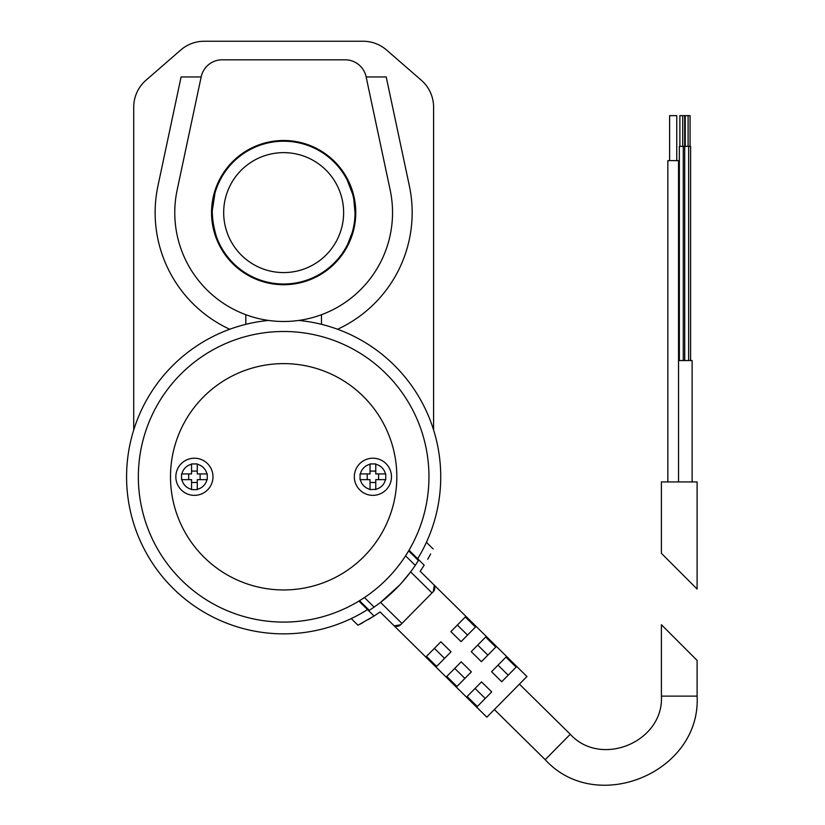 <?xml version="1.0" encoding="UTF-8"?>
<svg xmlns="http://www.w3.org/2000/svg" width="825" height="825" viewBox="0 0 825 825"><rect width="100%" height="100%" fill="white"/><g stroke="black" fill="none" stroke-linecap="round" stroke-linejoin="round"><path stroke-width="1.24" d="M678.542 360.546L692.113 360.546L692.113 481.924M676.758 160.627L676.758 115.644L669.622 115.644L669.622 160.627M678.542 481.924L678.542 160.627L667.837 160.627L667.837 481.924M679.264 481.924L697.104 481.924L697.104 589.029L661.413 553.327L661.413 481.924L679.264 481.924M690.597 360.546L690.597 146.355L679.346 146.355L679.346 360.546M684.719 360.546L684.688 115.644L679.882 115.644L679.882 146.355M690.061 146.355L690.061 115.644L685.255 115.644L685.255 146.355M283.656 284.718A72.115 72.115 0 0 0 346.108 176.55A72.115 72.115 0 0 0 221.203 176.55A72.115 72.115 0 0 0 283.656 284.718M430.65 553.915L427.711 559.288M427.783 559.154L430.629 553.967M368.435 619.503L374.045 616.017A166 166 0 0 0 380.057 611.923L393.102 624.783A5.352 5.352 0 0 0 400.682 624.731L394.639 625.835M358.896 601.085L374.045 616.017L357.957 625.226L351.223 618.585M359.308 624.546L363.021 622.586M393.102 624.783L486.843 717.183L526.938 676.51L420.162 571.251A166 166 0 0 0 424.174 565.177L409.014 550.234M433.146 548.955L426.412 542.314M363.443 604.57A150.655 150.655 0 0 1 362.825 604.952M412.943 554.111A150.655 150.655 0 0 1 412.572 554.74M375.757 464.258L375.757 464.258A12.849 12.849 0 0 1 385.44 473.932L375.757 473.932L375.757 464.258M385.749 473.932L385.749 479.645M375.757 489.627L375.757 479.645L385.44 479.645A12.849 12.849 0 0 1 375.757 489.318L370.043 489.627M370.043 479.645L370.043 489.318A12.849 12.849 0 0 1 360.37 479.645L370.043 479.645M360.061 479.645L360.061 473.932M206.941 473.932L197.268 473.932L197.268 464.258A12.849 12.849 0 0 1 206.941 473.932M206.941 479.645L206.941 479.645A12.849 12.849 0 0 1 197.268 489.318L197.268 479.645L206.941 479.645M181.882 479.645L191.555 479.645L191.555 489.318A12.849 12.849 0 0 1 181.882 479.645M181.882 473.932L181.882 473.932A12.849 12.849 0 0 1 191.555 464.258L191.555 473.932L181.882 473.932M181.562 479.645L181.562 473.932M188.698 473.932L188.698 479.645M197.268 489.627L191.555 489.627M191.555 482.491L197.268 482.491M207.25 473.932L207.25 479.645M200.114 479.645L200.114 473.932M370.043 463.939L375.757 463.939M375.757 471.075L370.043 471.075M378.613 479.645L378.613 473.932M370.043 482.491L375.757 482.491M400.682 624.731L433.259 591.68L434.28 585.626M450.883 631.61L461.051 641.633L475.458 627.031L465.29 617.007L450.883 631.61M440.859 641.778L426.463 656.391L436.631 666.414L451.028 651.802L440.859 641.778M471.23 651.657L481.398 661.691L495.794 647.078L485.626 637.055L471.23 651.657M446.799 676.438L456.968 686.462L471.374 671.859L461.196 661.836L446.799 676.438M505.962 657.102L491.566 671.715L501.734 681.739L516.13 667.126L505.962 657.102M467.136 696.486L477.304 706.509L491.71 691.907L481.542 681.883L467.136 696.486M457.359 625.051L467.528 635.075M697.104 696.125L697.104 660.423L661.413 624.721L661.413 696.125L697.104 696.125C701.198 772.231 596.547 816.038 545.201 759.681L494.361 709.562M661.413 696.125C663.867 741.788 601.064 768.075 570.271 734.26L519.42 684.131M432.001 592.948L410.633 571.88L402.239 582.161M399.527 585.142L380.552 602.384L401.93 623.452M364.454 597.537L374.137 607.087A158.637 158.637 0 0 0 415.243 565.393L418.409 560.495L408.643 550.873L405.56 555.844L415.243 565.393L418.409 560.495M374.137 607.087L369.291 610.325L359.525 600.703M283.656 331.485A145.293 145.293 0 0 1 409.489 549.429A145.293 145.293 0 0 1 157.822 549.429A145.293 145.293 0 0 1 283.656 331.485M433.589 107.178L433.589 429.969L433.589 107.178A35.702 35.702 0 0 0 421.317 80.231L386.543 50.005L421.317 80.231M133.722 107.178L133.722 429.969L133.722 107.178A35.702 35.702 0 0 1 145.994 80.231L180.768 50.005A35.702 35.702 0 0 1 204.188 41.25L363.124 41.25A35.702 35.702 0 0 1 386.543 50.005M145.994 80.231L180.768 50.005M204.188 41.25L363.124 41.25M201.197 76.787L177.148 189.987A108.879 108.879 0 0 0 283.656 321.492A108.879 108.879 0 0 0 390.163 189.987L366.114 76.787A21.419 21.419 0 0 0 345.17 59.812L222.142 59.812A21.419 21.419 0 0 0 201.197 76.787L177.148 189.987M390.163 189.987L366.114 76.787M345.17 59.812L222.142 59.812M245.819 314.707L245.819 324.328M229.711 329.257A128.514 128.514 0 0 1 157.946 185.903L181.088 76.952L201.156 76.952M366.156 76.952L386.224 76.952L409.365 185.903A128.514 128.514 0 0 1 337.6 329.257M321.492 324.328L321.492 314.707M298.774 320.44A157.08 157.08 0 0 1 417.656 558.752M367.527 609.592A157.08 157.08 0 0 1 135.042 527.66A157.08 157.08 0 0 1 268.537 320.44M433.259 591.68A5.352 5.352 0 0 0 433.207 584.1M372.9 458.215A18.562 18.562 0 0 1 388.977 486.069A18.562 18.562 0 0 1 356.823 486.069A18.562 18.562 0 0 1 372.9 458.215M194.411 458.215A18.562 18.562 0 0 1 210.488 486.069A18.562 18.562 0 0 1 178.334 486.069A18.562 18.562 0 0 1 194.411 458.215M191.555 463.939L197.268 463.939M370.043 464.258L370.043 473.932L360.37 473.932A12.849 12.849 0 0 1 370.043 464.258M367.197 473.932L367.197 479.645M197.268 471.075L191.555 471.075M475.066 688.442L485.234 698.476M498.032 665.146L508.2 675.17M454.73 668.394L464.898 678.418M477.696 645.098L487.864 655.122M434.393 648.347L444.562 658.371M412.428 553.596A149.933 149.933 0 0 1 412.046 554.225M362.928 604.055A149.933 149.933 0 0 1 362.299 604.436M219.832 180.613L220.141 179.994M219.935 180.397L218.769 182.81M217.975 184.614L216.614 188.038M214.995 193.019L212.283 210.715M212.252 212.468L212.819 221.585M213.324 224.885L214.16 228.979M214.985 232.155L216.171 235.929M217.955 240.549L219.563 244.076M219.935 244.808L220.213 245.355C220.223 248.325 206.848 217.068 214.727 194.009M283.656 272.58A59.977 59.977 0 0 1 231.712 182.624A59.977 59.977 0 0 1 335.6 182.624A59.977 59.977 0 0 1 283.656 272.58M283.656 284.006A71.404 71.404 0 0 1 221.822 176.911A71.404 71.404 0 0 1 345.489 176.911A71.404 71.404 0 0 1 283.656 284.006M354.802 206.662L355.018 210.251M347.098 245.355L347.377 244.808M347.758 244.056L352.316 232.207M354.75 219.182L354.977 215.861M355.049 212.881L353.781 199.186M351.295 189.74L349.326 184.583M348.583 182.903L347.377 180.397M347.17 179.994L352.584 194.009M570.271 734.26L545.201 759.681M283.656 363.619A113.169 113.169 0 0 1 381.666 533.363A113.169 113.169 0 0 1 185.646 533.363A113.169 113.169 0 0 1 283.656 363.619M683.275 360.546L683.275 146.355M688.638 360.546L688.638 146.355M682.739 146.355L682.739 115.644M688.102 146.355L688.102 115.644"/></g></svg>
